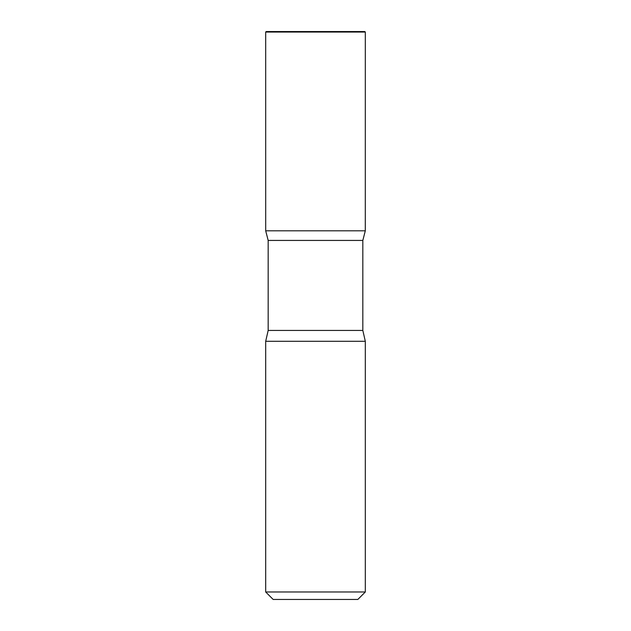 <?xml version="1.0" encoding="UTF-8"?>
<svg xmlns="http://www.w3.org/2000/svg" width="631" height="631" viewBox="0 0 631 631"><rect width="100%" height="100%" fill="white"/><g stroke="black" fill="none" stroke-linecap="round" stroke-linejoin="round"><path stroke-width="0.95" d="M365.317 591.981L265.683 591.981L273.16 599.45L357.84 599.45L365.317 591.981L365.317 341.3L362.825 330.447L362.825 240.427L365.302 230.812L265.698 230.812L365.302 230.812L365.317 32.047L265.683 32.047L266.179 31.55L364.821 31.55L365.317 32.047M265.683 591.981L265.683 341.3L268.175 330.447L268.175 240.427L362.825 240.427M268.175 240.427L265.698 230.812L265.683 32.047M265.683 341.3L365.317 341.3M315.5 32.047L315.5 31.55L266.179 31.55L265.683 32.047L265.698 230.812L315.5 230.812M268.175 330.447L362.825 330.447"/></g></svg>
